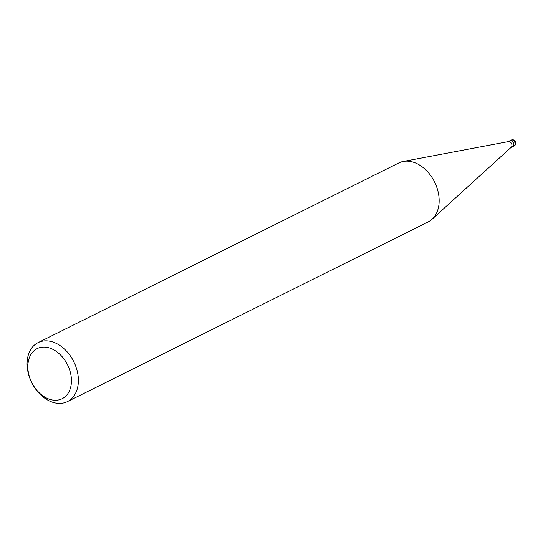 <?xml version="1.0" encoding="UTF-8"?>
<svg xmlns="http://www.w3.org/2000/svg" width="543" height="543" viewBox="0 0 543 543"><rect width="100%" height="100%" fill="white"/><g stroke="black" fill="none" stroke-linecap="round" stroke-linejoin="round"><path stroke-width="0.81" d="M403.435 161.414L508.465 141.594A3.21 2.287 63.5 0 1 511.954 145.225A3.21 2.287 63.5 0 1 511.268 147.234L432.194 219.128M508.234 141.642L509.891 140.813A3.21 2.287 63.5 0 1 512.402 141.39A3.21 2.287 63.5 0 1 513.814 144.302A3.21 2.287 63.5 0 1 512.755 146.562L511.099 147.391M38.058 342.647A32.94 23.492 63.5 0 1 63.836 348.511A32.94 23.492 63.5 0 1 78.335 378.39A32.94 23.492 63.5 0 1 67.434 401.616A32.94 23.492 63.5 0 1 41.655 395.752A32.94 23.492 63.5 0 1 27.15 365.873A32.94 23.492 63.5 0 1 38.058 342.647L398.82 162.934A32.94 23.492 63.5 0 1 424.599 168.798A32.94 23.492 63.5 0 1 439.104 198.677A32.94 23.492 63.5 0 1 432.065 219.243M439.104 198.677A32.94 23.492 63.5 0 1 428.196 221.897L67.434 401.616M71.398 378.994A27.998 19.969 63.5 0 1 51.103 399.736A27.998 19.969 63.5 0 1 27.89 368.358A27.998 19.969 63.5 0 1 48.184 347.615A27.998 19.969 63.5 0 1 71.398 378.994M509.422 141.051A3.292 2.348 63.5 0 1 509.85 140.746A3.292 2.348 63.5 0 1 512.429 141.329A3.292 2.348 63.5 0 1 513.882 144.316A3.292 2.348 63.5 0 1 512.789 146.637A3.292 2.348 63.5 0 1 512.287 146.793M511.092 140.128A3.292 2.348 63.5 0 1 511.092 140.121A3.292 2.348 63.5 0 1 513.671 140.712A3.292 2.348 63.5 0 1 515.124 143.698A3.292 2.348 63.5 0 1 514.031 146.019L514.031 146.019A3.292 3.292 0 0 0 515.85 142.89A3.292 3.292 0 0 0 511.092 140.121L509.85 140.746M512.789 146.637L514.031 146.019"/></g></svg>
